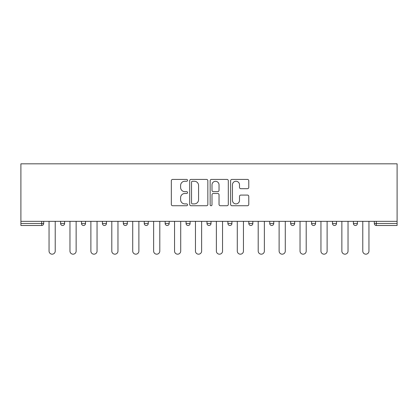 <?xml version="1.0" encoding="UTF-8"?>
<svg xmlns="http://www.w3.org/2000/svg" width="418" height="418" viewBox="0 0 418 418"><rect width="100%" height="100%" fill="white"/><g stroke="black" fill="none" stroke-linecap="round" stroke-linejoin="round"><path stroke-width="0.63" d="M187.551 180.336A0.92 0.92 0 0 0 186.627 179.416L172.644 179.416A1.317 1.317 0 0 0 171.328 180.733L171.328 204.423A1.317 1.317 0 0 0 172.644 205.734L186.627 205.734A0.92 0.92 0 0 0 187.551 204.815A0.92 0.92 0 0 0 186.627 203.895L184.819 203.895A4.211 4.211 0 0 1 180.607 199.684L180.607 197.709A4.211 4.211 0 0 1 184.819 193.497L186.627 193.497A0.92 0.92 0 0 0 187.551 192.578A0.92 0.92 0 0 0 186.627 191.653L184.819 191.653A4.211 4.211 0 0 1 180.607 187.442L180.607 185.472A4.211 4.211 0 0 1 184.819 181.26L186.627 181.26A0.92 0.92 0 0 0 187.551 180.336M247.461 188.696A1.317 1.317 0 0 0 248.778 187.379L248.778 180.733A1.317 1.317 0 0 0 247.461 179.416L231.933 179.416A1.317 1.317 0 0 0 230.616 180.733L230.616 204.423A1.317 1.317 0 0 0 231.933 205.734L247.461 205.734A1.317 1.317 0 0 0 248.778 204.423L248.778 196.392A1.317 1.317 0 0 0 247.461 195.075L240.815 195.075A1.317 1.317 0 0 0 239.498 196.392L239.498 200.374A3.522 3.522 0 0 1 235.977 203.895A3.522 3.522 0 0 1 232.455 200.374L232.455 184.777A3.522 3.522 0 0 1 235.977 181.26A3.522 3.522 0 0 1 239.498 184.777L239.498 187.379A1.317 1.317 0 0 0 240.815 188.696L247.461 188.696M397.1 221.336L20.9 221.336L20.9 163.819L397.1 163.819L397.1 225.49L376.32 225.49A2.012 2.012 0 0 1 374.309 223.478L374.309 221.336M207.85 180.733A1.317 1.317 0 0 0 206.534 179.416L191.005 179.416A1.317 1.317 0 0 0 189.688 180.733L189.688 204.423A1.317 1.317 0 0 0 191.005 205.734L206.534 205.734A1.317 1.317 0 0 0 207.85 204.423L207.85 180.733M211.466 179.416L226.995 179.416A1.317 1.317 0 0 1 228.312 180.733L228.312 204.423A1.317 1.317 0 0 1 226.995 205.734L220.349 205.734A1.317 1.317 0 0 1 219.032 204.423L219.032 194.814A1.317 1.317 0 0 0 217.721 193.497L213.311 193.497A1.317 1.317 0 0 0 211.994 194.814L211.994 204.815A0.92 0.92 0 0 1 211.074 205.734A0.92 0.92 0 0 1 210.149 204.815L210.149 180.733A1.317 1.317 0 0 1 211.466 179.416M41.68 225.49A2.012 2.012 0 0 0 43.691 223.478L41.68 223.478L41.68 225.49A2.012 2.012 0 0 0 43.691 223.478L43.691 221.336L43.691 223.478A2.012 2.012 0 0 1 41.68 225.49L20.9 225.49L20.9 223.478L41.68 223.478L41.68 221.336M20.9 221.336L20.9 223.478M60.584 221.336L60.584 223.478L60.584 221.336M62.595 225.49A2.012 2.012 0 0 1 60.584 223.478A2.012 2.012 0 0 0 62.595 225.49A2.012 2.012 0 0 0 64.607 223.478L64.607 221.336L64.607 223.478A2.012 2.012 0 0 1 62.595 225.49A2.012 2.012 0 0 1 60.584 223.478L64.607 223.478A2.012 2.012 0 0 1 62.595 225.49M81.5 221.336L81.5 223.478L81.5 221.336M85.523 221.336L85.523 223.478L85.523 221.336M102.415 223.478A2.012 2.012 0 0 0 104.427 225.49A2.012 2.012 0 0 0 106.438 223.478A2.012 2.012 0 0 1 104.427 225.49A2.012 2.012 0 0 0 106.438 223.478L106.438 221.336L106.438 223.478L102.415 223.478A2.012 2.012 0 0 0 104.427 225.49A2.012 2.012 0 0 1 102.415 223.478L102.415 221.336M123.331 221.336L123.331 223.478L123.331 221.336M127.349 221.336L127.349 223.478L127.349 221.336M144.247 221.336L144.247 223.478L144.247 221.336M148.265 221.336L148.265 223.478L148.265 221.336M169.18 221.336L169.18 223.478L165.157 223.478A2.012 2.012 0 0 0 167.169 225.49A2.012 2.012 0 0 1 165.157 223.478L165.157 221.336M186.073 221.336L186.073 223.478L186.073 221.336M190.096 221.336L190.096 223.478L190.096 221.336M206.988 221.336L206.988 223.478L206.988 221.336M211.012 221.336L211.012 223.478L211.012 221.336M227.904 221.336L227.904 223.478L227.904 221.336M231.927 221.336L231.927 223.478L231.927 221.336M248.82 221.336L248.82 223.478L248.82 221.336M252.843 221.336L252.843 223.478L252.843 221.336M269.735 221.336L269.735 223.478L269.735 221.336M273.753 221.336L273.753 223.478A2.012 2.012 0 0 1 271.747 225.49A2.012 2.012 0 0 1 269.735 223.478L273.753 223.478A2.012 2.012 0 0 1 271.747 225.49M290.651 221.336L290.651 223.478L290.651 221.336M294.669 221.336L294.669 223.478L294.669 221.336M311.562 221.336L311.562 223.478L311.562 221.336M315.585 221.336L315.585 223.478L315.585 221.336M336.5 221.336L336.5 223.478A2.012 2.012 0 0 1 334.489 225.49A2.012 2.012 0 0 1 332.477 223.478L332.477 221.336M357.416 221.336L357.416 223.478A2.012 2.012 0 0 1 355.404 225.49A2.012 2.012 0 0 1 353.393 223.478L353.393 221.336M83.511 225.49A2.012 2.012 0 0 1 81.5 223.478A2.012 2.012 0 0 0 83.511 225.49A2.012 2.012 0 0 0 85.523 223.478A2.012 2.012 0 0 1 83.511 225.49A2.012 2.012 0 0 1 81.5 223.478L85.523 223.478A2.012 2.012 0 0 1 83.511 225.49M125.343 225.49A2.012 2.012 0 0 1 123.331 223.478A2.012 2.012 0 0 0 125.343 225.49A2.012 2.012 0 0 0 127.349 223.478A2.012 2.012 0 0 1 125.343 225.49A2.012 2.012 0 0 1 123.331 223.478L127.349 223.478A2.012 2.012 0 0 1 125.343 225.49M146.253 225.49A2.012 2.012 0 0 1 144.247 223.478A2.012 2.012 0 0 0 146.253 225.49A2.012 2.012 0 0 0 148.265 223.478A2.012 2.012 0 0 1 146.253 225.49A2.012 2.012 0 0 1 144.247 223.478L148.265 223.478A2.012 2.012 0 0 1 146.253 225.49M167.169 225.49A2.012 2.012 0 0 0 169.18 223.478A2.012 2.012 0 0 1 167.169 225.49A2.012 2.012 0 0 1 165.157 223.478M188.084 225.49A2.012 2.012 0 0 1 186.073 223.478L190.096 223.478A2.012 2.012 0 0 1 188.084 225.49A2.012 2.012 0 0 0 190.096 223.478A2.012 2.012 0 0 1 188.084 225.49M209 225.49A2.012 2.012 0 0 1 206.988 223.478L211.012 223.478A2.012 2.012 0 0 1 209 225.49A2.012 2.012 0 0 0 211.012 223.478M229.916 225.49A2.012 2.012 0 0 1 227.904 223.478A2.012 2.012 0 0 0 229.916 225.49A2.012 2.012 0 0 0 231.927 223.478A2.012 2.012 0 0 1 229.916 225.49A2.012 2.012 0 0 1 227.904 223.478L231.927 223.478M250.831 225.49A2.012 2.012 0 0 1 248.82 223.478A2.012 2.012 0 0 0 250.831 225.49A2.012 2.012 0 0 0 252.843 223.478A2.012 2.012 0 0 1 250.831 225.49A2.012 2.012 0 0 1 248.82 223.478L252.843 223.478A2.012 2.012 0 0 1 250.831 225.49M292.657 225.49A2.012 2.012 0 0 1 290.651 223.478L294.669 223.478A2.012 2.012 0 0 1 292.657 225.49A2.012 2.012 0 0 0 294.669 223.478M313.573 225.49A2.012 2.012 0 0 1 311.562 223.478A2.012 2.012 0 0 0 313.573 225.49A2.012 2.012 0 0 0 315.585 223.478A2.012 2.012 0 0 1 313.573 225.49A2.012 2.012 0 0 1 311.562 223.478L315.585 223.478M192.452 181.26A0.92 0.92 0 0 0 191.533 182.18L191.533 202.97A0.92 0.92 0 0 0 192.452 203.895L194.36 203.895A4.211 4.211 0 0 0 198.571 199.684L198.571 185.472A4.211 4.211 0 0 0 194.36 181.26L192.452 181.26M219.032 184.845A3.522 3.522 0 0 0 215.516 181.323A3.522 3.522 0 0 0 211.994 184.845L211.994 190.342A1.317 1.317 0 0 0 213.311 191.653L217.721 191.653A1.317 1.317 0 0 0 219.032 190.342L219.032 184.845M49.052 221.336L49.052 251.098A3.083 3.083 0 0 0 52.14 254.181A3.083 3.083 0 0 0 55.223 251.098L55.223 221.336M69.968 221.336L69.968 251.098A3.083 3.083 0 0 0 73.051 254.181A3.083 3.083 0 0 0 76.139 251.098L76.139 221.336M90.884 221.336L90.884 251.098A3.083 3.083 0 0 0 93.966 254.181A3.083 3.083 0 0 0 97.049 251.098L97.049 221.336M111.799 221.336L111.799 251.098A3.083 3.083 0 0 0 114.882 254.181A3.083 3.083 0 0 0 117.965 251.098L117.965 221.336M132.715 221.336L132.715 251.098A3.083 3.083 0 0 0 135.798 254.181A3.083 3.083 0 0 0 138.88 251.098L138.88 221.336M153.631 221.336L153.631 251.098A3.083 3.083 0 0 0 156.713 254.181A3.083 3.083 0 0 0 159.796 251.098L159.796 221.336M174.546 221.336L174.546 251.098A3.083 3.083 0 0 0 177.629 254.181A3.083 3.083 0 0 0 180.712 251.098L180.712 221.336M195.457 221.336L195.457 251.098A3.083 3.083 0 0 0 198.545 254.181A3.083 3.083 0 0 0 201.628 251.098L201.628 221.336M216.372 221.336L216.372 251.098A3.083 3.083 0 0 0 219.455 254.181A3.083 3.083 0 0 0 222.543 251.098L222.543 221.336M237.288 221.336L237.288 251.098A3.083 3.083 0 0 0 240.371 254.181A3.083 3.083 0 0 0 243.454 251.098L243.454 221.336M258.204 221.336L258.204 251.098A3.083 3.083 0 0 0 261.287 254.181A3.083 3.083 0 0 0 264.369 251.098L264.369 221.336M279.12 221.336L279.12 251.098A3.083 3.083 0 0 0 282.202 254.181A3.083 3.083 0 0 0 285.285 251.098L285.285 221.336M300.035 221.336L300.035 251.098A3.083 3.083 0 0 0 303.118 254.181A3.083 3.083 0 0 0 306.201 251.098L306.201 221.336M320.951 221.336L320.951 251.098A3.083 3.083 0 0 0 324.034 254.181A3.083 3.083 0 0 0 327.116 251.098L327.116 221.336M341.861 221.336L341.861 251.098A3.083 3.083 0 0 0 344.949 254.181A3.083 3.083 0 0 0 348.032 251.098L348.032 221.336M362.777 221.336L362.777 251.098A3.083 3.083 0 0 0 365.86 254.181A3.083 3.083 0 0 0 368.948 251.098L368.948 221.336M376.32 221.336L376.32 223.478L397.1 223.478M374.309 223.478L376.32 223.478L376.32 225.49M334.489 225.49A2.012 2.012 0 0 0 336.5 223.478L332.477 223.478M355.404 225.49A2.012 2.012 0 0 0 357.416 223.478L353.393 223.478"/></g></svg>
